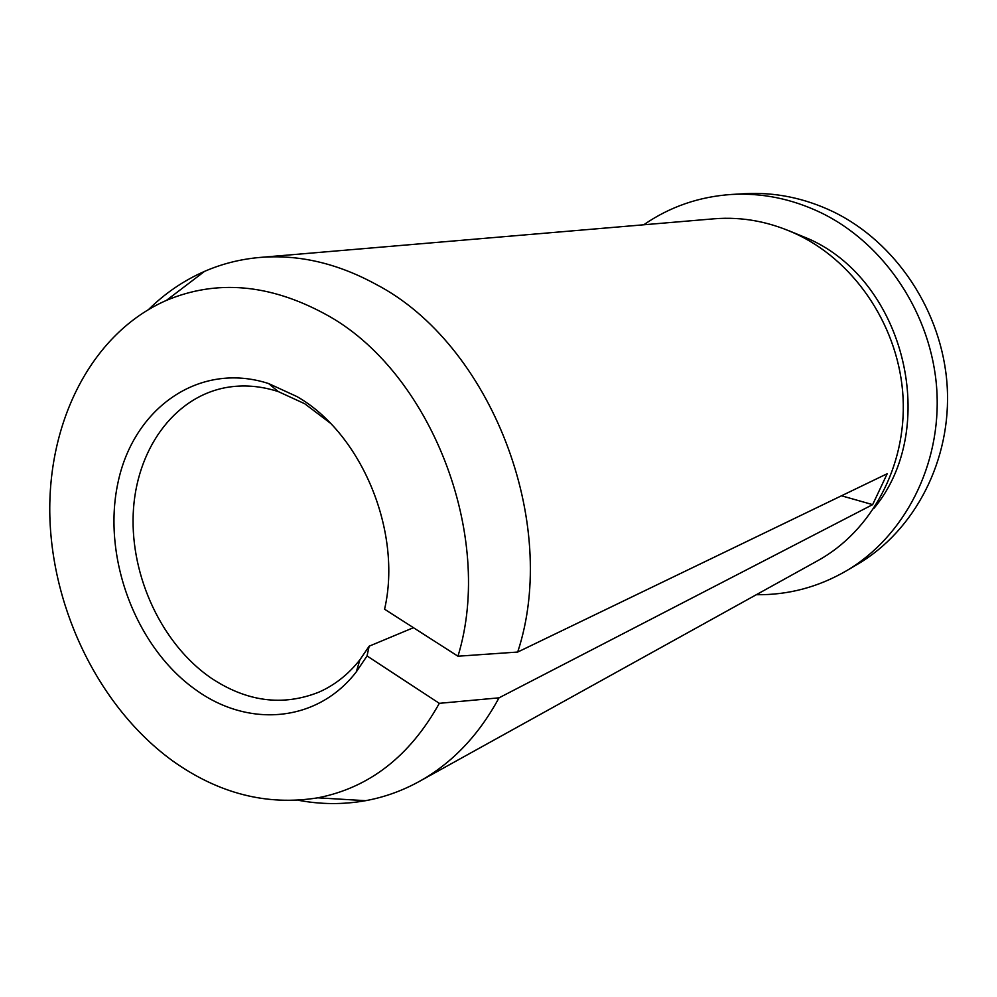 <?xml version="1.0" encoding="UTF-8"?>
<svg xmlns="http://www.w3.org/2000/svg" width="997" height="997" viewBox="0 0 997 997"><rect width="100%" height="100%" fill="white"/><g stroke="black" fill="none" stroke-linecap="round" stroke-linejoin="round"><path stroke-width="1.5" d="M873.733 508.62C940.271 429.109 905.463 281.977 809.165 239.081L789.2 230.868M298.228 800.255C320.86 804.517 343.329 804.654 365.612 800.678C384.306 797.264 402.177 790.858 419.238 781.474L817.864 560.613C871.353 531.127 906.585 466.471 903.07 397.753C899.556 329.072 857.096 263.744 798.884 235.267C771.179 221.92 742.84 216.436 713.852 218.817L259.756 257.463C240.364 259.17 221.957 263.806 204.535 271.383C183.809 280.493 165.228 293.13 148.815 309.282M419.238 781.474C452.127 763.191 478.722 735.312 499.011 697.838L872.649 504.632L887.205 473.725L517.692 652.05C560.439 522.74 490.549 343.741 375.956 284.319C337.185 263.183 298.464 254.235 259.756 257.463M517.692 652.05L457.959 656.213C495.123 535.464 430.143 370.199 325.047 313.993C269.402 283.908 216.523 279.372 166.424 300.384C91.749 333.073 47.42 421.519 49.85 516.521C52.517 611.684 100.46 708.555 172.743 760.96C218.767 793.699 267.134 805.987 317.819 797.824C369.276 787.78 409.779 756.287 439.316 703.334L367.033 655.951L369.152 646.193L413.419 627.699M499.011 697.838L439.316 703.334M457.959 656.213L384.58 609.217C402.489 531.762 361.512 433.296 296.919 396.557L268.579 383.546C198.901 360.939 133.037 408.583 117.82 483.395C101.981 558.058 136.178 648.411 196.745 690.497C249.038 727.897 317.382 722.439 356.315 671.853L367.033 655.951M330.019 422.902L304.696 403.723L278.275 391.584C260.491 385.864 243.118 384.53 226.145 387.546C173.216 397.255 135.804 450.694 133.212 513.754C130.557 576.864 162.037 644.124 210.716 677.798C246.571 701.751 282.612 706.537 318.853 692.167C334.631 685.226 348.314 674.433 359.905 659.777L369.152 646.193M756.324 594.711C788.104 595.122 818.076 587.196 846.229 570.92L857.619 564.202C914.835 530.591 951.836 459.991 947.15 385.802C942.439 311.65 895.904 241.847 832.707 211.501C804.13 197.967 774.843 192.035 744.859 193.692L731.661 194.452C699.209 196.621 669.909 206.728 643.738 224.786M846.229 570.92C904.154 536.909 941.604 465.225 936.794 389.802C931.958 314.429 884.7 243.43 820.643 212.573C791.68 198.802 762.02 192.77 731.661 194.452M872.649 504.632L841.493 495.783M166.424 300.384L204.535 271.383M317.819 797.824L365.612 800.678M359.905 659.777L356.315 671.853M278.275 391.584L268.579 383.546"/></g></svg>
